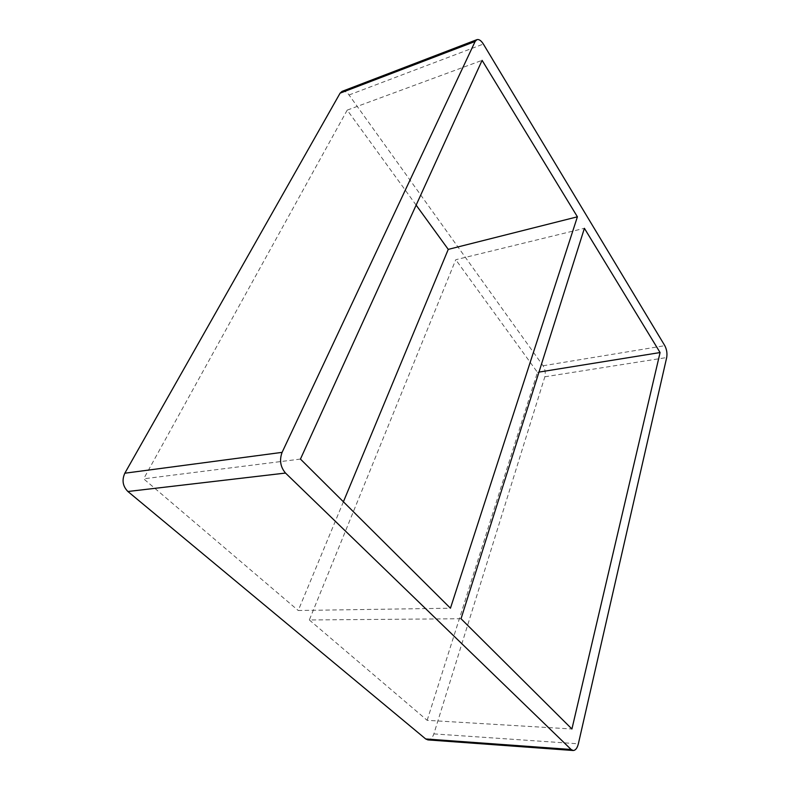 <?xml version="1.0" encoding="UTF-8"?>
<svg xmlns="http://www.w3.org/2000/svg" width="790" height="790" viewBox="0 0 790 790"><rect width="100%" height="100%" fill="white"/><g stroke="black" fill="none" stroke-linecap="round" stroke-linejoin="round"><path stroke-width="0.59" stroke-dasharray="3.95 2.96" d="M461.034 618.738L309.344 619.962L455.761 259.722L584.403 228.31M343.403 501.778L298.235 610.502L450.438 608.211M309.344 619.962L427.163 720.322L571.92 728.992M300.447 459.079L143.661 478.819L298.235 610.502M416.142 205.124L347.215 110.106L482.098 60.346M427.163 720.322L537.467 372.347L455.761 259.722M537.467 372.347L538.968 372.1M347.215 110.106L143.661 478.819M342.06 91.373C344.371 90.692 346.701 91.897 349.042 94.988L543.066 365.76C545.159 369.187 545.752 372.87 544.843 376.791L433.848 733.89C432.476 737.86 430.501 739.865 427.904 739.904M349.042 94.988L483.362 44.062M543.066 365.76L664.805 345.674M544.843 376.791L666.691 357.544M433.848 733.89L578.359 743.815"/><path stroke-width="1.19" d="M461.034 618.738L584.403 228.31L660.085 352.547L571.92 728.992L461.034 618.738M577.401 216.806L450.438 608.211L300.447 459.079L482.098 60.346L577.401 216.806L448.256 249.383L343.403 501.778M448.256 249.383L416.142 205.124M538.968 372.1L660.085 352.547M573.155 750.5L427.904 739.904L425.692 738.956L127.891 491.499C122.746 486.255 121.719 480.162 124.82 473.22L340.095 93.171L342.06 91.373L476.884 39.668L475.126 41.475L282.099 452.364C279.255 460.135 280.401 467.028 285.516 473.062L571.13 749.493L573.155 750.5C575.505 750.421 577.233 748.189 578.359 743.815L666.691 357.544C667.372 353.377 666.74 349.417 664.805 345.674L483.362 44.062C481.13 40.547 478.977 39.085 476.884 39.668M475.126 41.475L340.095 93.171M425.692 738.956L571.13 749.493M127.891 491.499L285.516 473.062M124.82 473.22L282.099 452.364"/></g></svg>
